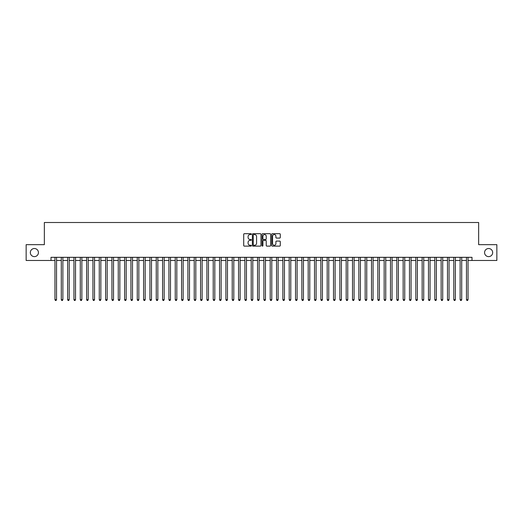 <?xml version="1.0" encoding="UTF-8"?>
<svg xmlns="http://www.w3.org/2000/svg" width="523" height="523" viewBox="0 0 523 523"><rect width="100%" height="100%" fill="white"/><g stroke="black" fill="none" stroke-linecap="round" stroke-linejoin="round"><path stroke-width="0.78" d="M251.373 234.134A0.438 0.438 0 0 0 250.935 233.696L244.333 233.696A0.621 0.621 0 0 0 243.711 234.317L243.711 245.503A0.621 0.621 0 0 0 244.333 246.124L250.935 246.124A0.438 0.438 0 0 0 251.373 245.692A0.438 0.438 0 0 0 250.935 245.254L250.079 245.254A1.987 1.987 0 0 1 248.092 243.267L248.092 242.332A1.987 1.987 0 0 1 250.079 240.345L250.935 240.345A0.438 0.438 0 0 0 251.373 239.913A0.438 0.438 0 0 0 250.935 239.475L250.079 239.475A1.987 1.987 0 0 1 248.092 237.488L248.092 236.553A1.987 1.987 0 0 1 250.079 234.566L250.935 234.566A0.438 0.438 0 0 0 251.373 234.134M484.566 252.576A4.053 4.053 0 0 0 488.619 256.623A4.053 4.053 0 0 0 492.673 252.576A4.053 4.053 0 0 0 488.619 248.523A4.053 4.053 0 0 0 484.566 252.576M30.327 252.576A4.053 4.053 0 0 0 34.381 256.623A4.053 4.053 0 0 0 38.434 252.576A4.053 4.053 0 0 0 34.381 248.523A4.053 4.053 0 0 0 30.327 252.576M279.661 238.076A0.621 0.621 0 0 0 280.282 237.455L280.282 234.317A0.621 0.621 0 0 0 279.661 233.696L272.326 233.696A0.621 0.621 0 0 0 271.705 234.317L271.705 245.503A0.621 0.621 0 0 0 272.326 246.124L279.661 246.124A0.621 0.621 0 0 0 280.282 245.503L280.282 241.711A0.621 0.621 0 0 0 279.661 241.09L276.523 241.09A0.621 0.621 0 0 0 275.902 241.711L275.902 243.594A1.661 1.661 0 0 1 274.242 245.254A1.661 1.661 0 0 1 272.575 243.594L272.575 236.233A1.661 1.661 0 0 1 274.242 234.566A1.661 1.661 0 0 1 275.902 236.233L275.902 237.455A0.621 0.621 0 0 0 276.523 238.076L279.661 238.076M50.999 260.487L26.15 260.487L26.15 244.659L44.35 244.659L44.35 222.504L478.65 222.504L478.65 244.659L496.85 244.659L496.85 260.487L472.001 260.487L472.001 257.323L50.999 257.323L50.999 260.487L54.954 260.487M260.957 234.317A0.621 0.621 0 0 0 260.336 233.696L253.001 233.696A0.621 0.621 0 0 0 252.38 234.317L252.38 245.503A0.621 0.621 0 0 0 253.001 246.124L260.336 246.124A0.621 0.621 0 0 0 260.957 245.503L260.957 234.317M262.664 233.696L269.999 233.696A0.621 0.621 0 0 1 270.62 234.317L270.62 245.503A0.621 0.621 0 0 1 269.999 246.124L266.861 246.124A0.621 0.621 0 0 1 266.24 245.503L266.24 240.966A0.621 0.621 0 0 0 265.619 240.345L263.533 240.345A0.621 0.621 0 0 0 262.912 240.966L262.912 245.692A0.438 0.438 0 0 1 262.481 246.124A0.438 0.438 0 0 1 262.043 245.692L262.043 234.317A0.621 0.621 0 0 1 262.664 233.696M56.536 260.487L61.289 260.487M62.871 260.487L67.617 260.487M69.199 260.487L73.946 260.487M75.528 260.487L80.281 260.487M81.863 260.487L86.609 260.487M88.191 260.487L92.944 260.487M94.526 260.487L99.272 260.487M100.854 260.487L105.6 260.487M107.182 260.487L111.935 260.487M113.517 260.487L118.263 260.487M119.845 260.487L124.598 260.487M126.18 260.487L130.927 260.487M132.509 260.487L137.255 260.487M138.837 260.487L143.59 260.487M145.172 260.487L149.918 260.487M151.5 260.487L156.246 260.487M157.835 260.487L162.581 260.487M164.163 260.487L168.909 260.487M170.491 260.487L175.244 260.487M176.826 260.487L181.573 260.487M183.155 260.487L187.901 260.487M189.489 260.487L194.236 260.487M195.818 260.487L200.564 260.487M202.146 260.487L206.899 260.487M208.481 260.487L213.227 260.487M214.809 260.487L219.555 260.487M221.137 260.487L225.89 260.487M227.472 260.487L232.219 260.487M233.801 260.487L238.553 260.487M240.135 260.487L244.882 260.487M246.464 260.487L251.21 260.487M252.792 260.487L257.545 260.487M259.127 260.487L263.873 260.487M265.455 260.487L270.208 260.487M271.79 260.487L276.536 260.487M278.118 260.487L282.865 260.487M284.447 260.487L289.199 260.487M290.781 260.487L295.528 260.487M297.11 260.487L301.863 260.487M303.445 260.487L308.191 260.487M309.773 260.487L314.519 260.487M316.101 260.487L320.854 260.487M322.436 260.487L327.182 260.487M328.764 260.487L333.511 260.487M335.099 260.487L339.845 260.487M341.427 260.487L346.174 260.487M347.756 260.487L352.509 260.487M354.091 260.487L358.837 260.487M360.419 260.487L365.165 260.487M366.754 260.487L371.5 260.487M373.082 260.487L377.828 260.487M379.41 260.487L384.163 260.487M385.745 260.487L390.491 260.487M392.073 260.487L396.82 260.487M398.402 260.487L403.155 260.487M404.737 260.487L409.483 260.487M411.065 260.487L415.818 260.487M417.4 260.487L422.146 260.487M423.728 260.487L428.474 260.487M430.056 260.487L434.809 260.487M436.391 260.487L441.137 260.487M442.72 260.487L447.472 260.487M449.054 260.487L453.801 260.487M455.383 260.487L460.129 260.487M461.711 260.487L466.464 260.487M468.046 260.487L472.001 260.487M253.688 234.566A0.438 0.438 0 0 0 253.25 235.004L253.25 244.823A0.438 0.438 0 0 0 253.688 245.254L254.59 245.254A1.987 1.987 0 0 0 256.577 243.267L256.577 236.553A1.987 1.987 0 0 0 254.59 234.566L253.688 234.566M266.24 236.259A1.661 1.661 0 0 0 264.579 234.598A1.661 1.661 0 0 0 262.912 236.259L262.912 238.854A0.621 0.621 0 0 0 263.533 239.475L265.619 239.475A0.621 0.621 0 0 0 266.24 238.854L266.24 236.259M56.536 257.323L56.536 299.672L54.954 299.672L54.954 257.323M56.536 299.672L56.066 300.496L55.431 300.496L54.954 299.672M62.871 257.323L62.871 299.672L61.289 299.672L61.289 257.323M62.871 299.672L62.394 300.496L61.76 300.496L61.289 299.672M69.199 257.323L69.199 299.672L67.617 299.672L67.617 257.323M69.199 299.672L68.722 300.496L68.095 300.496L67.617 299.672M75.528 257.323L75.528 299.672L73.946 299.672L73.946 257.323M75.528 299.672L75.057 300.496L74.423 300.496L73.946 299.672M81.863 257.323L81.863 299.672L80.281 299.672L80.281 257.323M81.863 299.672L81.385 300.496L80.751 300.496L80.281 299.672M88.191 257.323L88.191 299.672L86.609 299.672L86.609 257.323M88.191 299.672L87.72 300.496L87.086 300.496L86.609 299.672M94.526 257.323L94.526 299.672L92.944 299.672L92.944 257.323M94.526 299.672L94.048 300.496L93.414 300.496L92.944 299.672M100.854 257.323L100.854 299.672L99.272 299.672L99.272 257.323M100.854 299.672L100.377 300.496L99.749 300.496L99.272 299.672M107.182 257.323L107.182 299.672L105.6 299.672L105.6 257.323M107.182 299.672L106.712 300.496L106.077 300.496L105.6 299.672M113.517 257.323L113.517 299.672L111.935 299.672L111.935 257.323M113.517 299.672L113.04 300.496L112.406 300.496L111.935 299.672M119.845 257.323L119.845 299.672L118.263 299.672L118.263 257.323M119.845 299.672L119.375 300.496L118.741 300.496L118.263 299.672M126.18 257.323L126.18 299.672L124.598 299.672L124.598 257.323M126.18 299.672L125.703 300.496L125.069 300.496L124.598 299.672M132.509 257.323L132.509 299.672L130.927 299.672L130.927 257.323M132.509 299.672L132.031 300.496L131.404 300.496L130.927 299.672M138.837 257.323L138.837 299.672L137.255 299.672L137.255 257.323M138.837 299.672L138.366 300.496L137.732 300.496L137.255 299.672M145.172 257.323L145.172 299.672L143.59 299.672L143.59 257.323M145.172 299.672L144.694 300.496L144.06 300.496L143.59 299.672M151.5 257.323L151.5 299.672L149.918 299.672L149.918 257.323M151.5 299.672L151.029 300.496L150.395 300.496L149.918 299.672M157.835 257.323L157.835 299.672L156.246 299.672L156.246 257.323M157.835 299.672L157.358 300.496L156.723 300.496L156.246 299.672M164.163 257.323L164.163 299.672L162.581 299.672L162.581 257.323M164.163 299.672L163.686 300.496L163.052 300.496L162.581 299.672M170.491 257.323L170.491 299.672L168.909 299.672L168.909 257.323M170.491 299.672L170.021 300.496L169.387 300.496L168.909 299.672M176.826 257.323L176.826 299.672L175.244 299.672L175.244 257.323M176.826 299.672L176.349 300.496L175.715 300.496L175.244 299.672M183.155 257.323L183.155 299.672L181.573 299.672L181.573 257.323M183.155 299.672L182.684 300.496L182.05 300.496L181.573 299.672M189.489 257.323L189.489 299.672L187.901 299.672L187.901 257.323M189.489 299.672L189.012 300.496L188.378 300.496L187.901 299.672M195.818 257.323L195.818 299.672L194.236 299.672L194.236 257.323M195.818 299.672L195.341 300.496L194.706 300.496L194.236 299.672M202.146 257.323L202.146 299.672L200.564 299.672L200.564 257.323M202.146 299.672L201.675 300.496L201.041 300.496L200.564 299.672M208.481 257.323L208.481 299.672L206.899 299.672L206.899 257.323M208.481 299.672L208.004 300.496L207.37 300.496L206.899 299.672M214.809 257.323L214.809 299.672L213.227 299.672L213.227 257.323M214.809 299.672L214.332 300.496L213.704 300.496L213.227 299.672M221.137 257.323L221.137 299.672L219.555 299.672L219.555 257.323M221.137 299.672L220.667 300.496L220.033 300.496L219.555 299.672M227.472 257.323L227.472 299.672L225.89 299.672L225.89 257.323M227.472 299.672L226.995 300.496L226.361 300.496L225.89 299.672M233.801 257.323L233.801 299.672L232.219 299.672L232.219 257.323M233.801 299.672L233.33 300.496L232.696 300.496L232.219 299.672M240.135 257.323L240.135 299.672L238.553 299.672L238.553 257.323M240.135 299.672L239.658 300.496L239.024 300.496L238.553 299.672M246.464 257.323L246.464 299.672L244.882 299.672L244.882 257.323M246.464 299.672L245.987 300.496L245.359 300.496L244.882 299.672M252.792 257.323L252.792 299.672L251.21 299.672L251.21 257.323M252.792 299.672L252.321 300.496L251.687 300.496L251.21 299.672M259.127 257.323L259.127 299.672L257.545 299.672L257.545 257.323M259.127 299.672L258.65 300.496L258.016 300.496L257.545 299.672M265.455 257.323L265.455 299.672L263.873 299.672L263.873 257.323M265.455 299.672L264.984 300.496L264.35 300.496L263.873 299.672M271.79 257.323L271.79 299.672L270.208 299.672L270.208 257.323M271.79 299.672L271.313 300.496L270.679 300.496L270.208 299.672M278.118 257.323L278.118 299.672L276.536 299.672L276.536 257.323M278.118 299.672L277.641 300.496L277.013 300.496L276.536 299.672M284.447 257.323L284.447 299.672L282.865 299.672L282.865 257.323M284.447 299.672L283.976 300.496L283.342 300.496L282.865 299.672M290.781 257.323L290.781 299.672L289.199 299.672L289.199 257.323M290.781 299.672L290.304 300.496L289.67 300.496L289.199 299.672M297.11 257.323L297.11 299.672L295.528 299.672L295.528 257.323M297.11 299.672L296.639 300.496L296.005 300.496L295.528 299.672M303.445 257.323L303.445 299.672L301.863 299.672L301.863 257.323M303.445 299.672L302.967 300.496L302.333 300.496L301.863 299.672M309.773 257.323L309.773 299.672L308.191 299.672L308.191 257.323M309.773 299.672L309.296 300.496L308.668 300.496L308.191 299.672M316.101 257.323L316.101 299.672L314.519 299.672L314.519 257.323M316.101 299.672L315.631 300.496L314.996 300.496L314.519 299.672M322.436 257.323L322.436 299.672L320.854 299.672L320.854 257.323M322.436 299.672L321.959 300.496L321.325 300.496L320.854 299.672M328.764 257.323L328.764 299.672L327.182 299.672L327.182 257.323M328.764 299.672L328.294 300.496L327.66 300.496L327.182 299.672M335.099 257.323L335.099 299.672L333.511 299.672L333.511 257.323M335.099 299.672L334.622 300.496L333.988 300.496L333.511 299.672M341.427 257.323L341.427 299.672L339.845 299.672L339.845 257.323M341.427 299.672L340.95 300.496L340.316 300.496L339.845 299.672M347.756 257.323L347.756 299.672L346.174 299.672L346.174 257.323M347.756 299.672L347.285 300.496L346.651 300.496L346.174 299.672M354.091 257.323L354.091 299.672L352.509 299.672L352.509 257.323M354.091 299.672L353.613 300.496L352.979 300.496L352.509 299.672M360.419 257.323L360.419 299.672L358.837 299.672L358.837 257.323M360.419 299.672L359.948 300.496L359.314 300.496L358.837 299.672M366.754 257.323L366.754 299.672L365.165 299.672L365.165 257.323M366.754 299.672L366.277 300.496L365.642 300.496L365.165 299.672M373.082 257.323L373.082 299.672L371.5 299.672L371.5 257.323M373.082 299.672L372.605 300.496L371.971 300.496L371.5 299.672M379.41 257.323L379.41 299.672L377.828 299.672L377.828 257.323M379.41 299.672L378.94 300.496L378.306 300.496L377.828 299.672M385.745 257.323L385.745 299.672L384.163 299.672L384.163 257.323M385.745 299.672L385.268 300.496L384.634 300.496L384.163 299.672M392.073 257.323L392.073 299.672L390.491 299.672L390.491 257.323M392.073 299.672L391.596 300.496L390.969 300.496L390.491 299.672M398.402 257.323L398.402 299.672L396.82 299.672L396.82 257.323M398.402 299.672L397.931 300.496L397.297 300.496L396.82 299.672M404.737 257.323L404.737 299.672L403.155 299.672L403.155 257.323M404.737 299.672L404.259 300.496L403.625 300.496L403.155 299.672M411.065 257.323L411.065 299.672L409.483 299.672L409.483 257.323M411.065 299.672L410.594 300.496L409.96 300.496L409.483 299.672M417.4 257.323L417.4 299.672L415.818 299.672L415.818 257.323M417.4 299.672L416.923 300.496L416.288 300.496L415.818 299.672M423.728 257.323L423.728 299.672L422.146 299.672L422.146 257.323M423.728 299.672L423.251 300.496L422.623 300.496L422.146 299.672M430.056 257.323L430.056 299.672L428.474 299.672L428.474 257.323M430.056 299.672L429.586 300.496L428.952 300.496L428.474 299.672M436.391 257.323L436.391 299.672L434.809 299.672L434.809 257.323M436.391 299.672L435.914 300.496L435.28 300.496L434.809 299.672M442.72 257.323L442.72 299.672L441.137 299.672L441.137 257.323M442.72 299.672L442.249 300.496L441.615 300.496L441.137 299.672M449.054 257.323L449.054 299.672L447.472 299.672L447.472 257.323M449.054 299.672L448.577 300.496L447.943 300.496L447.472 299.672M455.383 257.323L455.383 299.672L453.801 299.672L453.801 257.323M455.383 299.672L454.905 300.496L454.278 300.496L453.801 299.672M461.711 257.323L461.711 299.672L460.129 299.672L460.129 257.323M461.711 299.672L461.24 300.496L460.606 300.496L460.129 299.672M468.046 257.323L468.046 299.672L466.464 299.672L466.464 257.323M468.046 299.672L467.569 300.496L466.934 300.496L466.464 299.672"/></g></svg>

